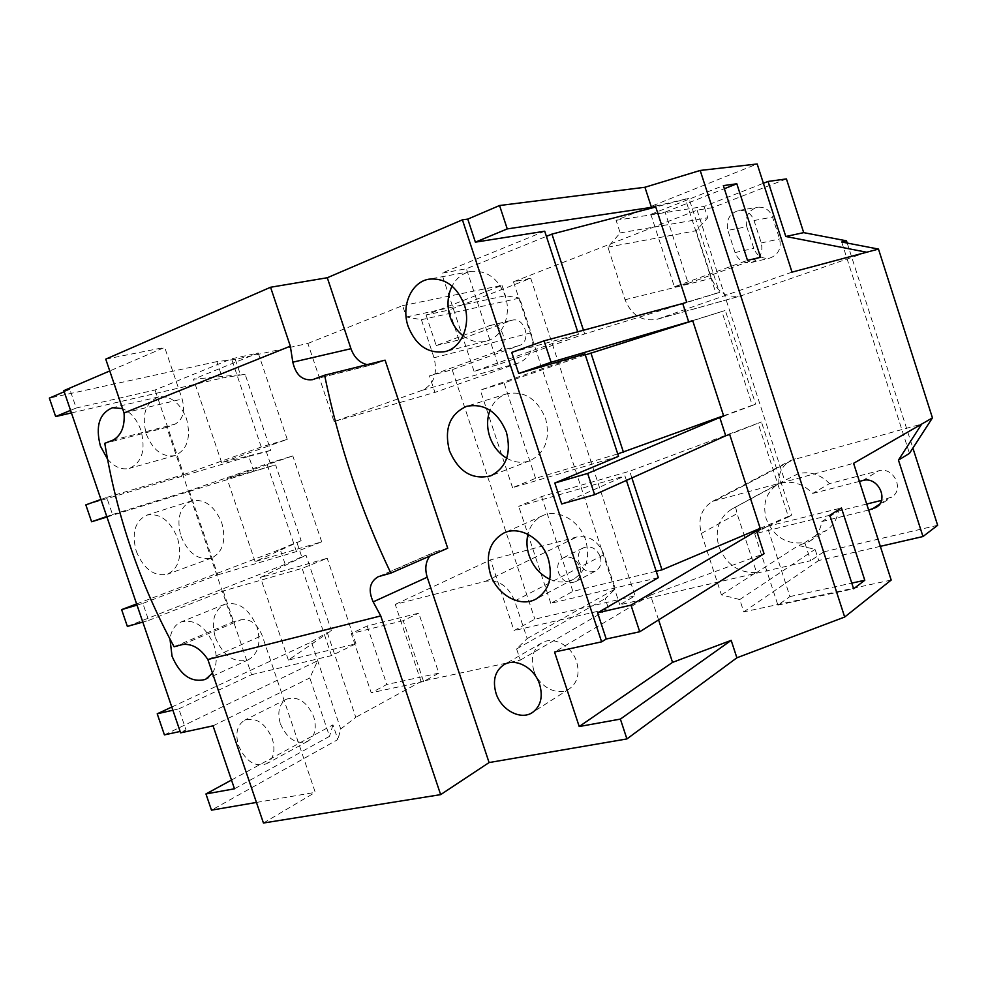 <?xml version="1.0" encoding="UTF-8"?>
<svg xmlns="http://www.w3.org/2000/svg" width="987" height="987" viewBox="0 0 987 987"><rect width="100%" height="100%" fill="white"/><g stroke="black" fill="none" stroke-linecap="round" stroke-linejoin="round"><path stroke-width="0.74" stroke-dasharray="4.93 3.7" d="M735.722 507.355L737.042 513.647L756.622 572.534C738.794 573.213 726.21 564.601 718.894 546.687C714.526 530.13 718.795 517.62 731.7 509.156L778.829 483.815C791.253 480.064 802.542 483.26 812.708 493.426L829.512 483.593L878.64 470.824C893.247 466.209 904.845 489.219 891.804 497.016L881.379 500.409M786.429 178.918L712.38 207.689L798.434 473.637C810.006 471.046 820.37 474.365 829.512 483.593M798.434 473.637L778.78 483.482C766.356 491.6 762.186 503.456 766.257 519.051C773.87 537.051 786.713 544.91 804.787 542.603L810.648 560.727L619.774 604.76L635.097 595.815L534.855 619.17L514.017 630.594L490.539 559.863L576.939 536.953C589.227 535.176 598.258 541.061 604.056 554.62L615.333 588.881L605.204 598.64L608.572 608.843L514.017 630.594M600.256 556.668C601.959 563.133 600.454 567.895 595.741 570.942C588.388 573.459 582.786 570.498 578.925 562.084C577.185 555.508 578.764 550.709 583.65 547.686C590.917 545.342 596.456 548.34 600.256 556.668M580.048 567.155C581.799 573.768 580.294 578.616 575.52 581.701C568.068 584.23 562.38 581.195 558.445 572.583C556.668 565.884 558.247 560.986 563.182 557.926C570.548 555.57 576.161 558.642 580.048 567.155M549.808 579.295C558.223 582.959 566.168 582.91 573.632 579.159C586.34 570.967 590.374 558.037 585.747 540.37C579.677 520.544 557.741 508.256 542.566 515.72C535.09 519.298 530.204 525.479 527.922 534.288M506.713 458.227C514.548 462.644 522.333 463.446 530.068 460.645C545.355 452.762 550.524 438.721 545.601 418.513C537.187 398.736 524.257 390.507 506.8 393.813C498.99 396.441 493.389 401.906 489.996 410.234M533.844 670.605C538.754 686.841 557.963 696.834 569.437 688.79C577.518 682.708 579.9 673.652 576.581 661.635C571.695 645.56 553.016 635.739 541.678 642.981C533.017 649.002 530.414 658.206 533.844 670.605M463.051 335.765C470.33 341.218 478.016 343.02 486.085 341.169C502.297 337.628 512.006 315.223 505.221 295.915C498.053 278.174 486.616 270.019 470.91 271.437C462.718 273.115 456.438 278.013 452.083 286.107M238.509 745.53C245.578 761.347 254.93 767.417 266.552 763.765C273.732 758.867 275.644 750.502 272.289 738.683C265.281 723.039 256.052 716.895 244.591 720.239C237.102 725.075 235.079 733.514 238.509 745.53M280.357 723.767C287.217 739.053 296.396 744.852 307.895 741.188C315.013 736.351 316.963 728.221 313.743 716.772C306.957 701.658 297.889 695.773 286.551 699.141C279.136 703.916 277.063 712.133 280.357 723.767M107.472 459.004C114.319 467.011 121.635 470.133 129.396 468.369C142.079 462.595 145.916 449.899 140.931 430.27C136.946 419.401 130.827 412.171 122.561 408.606M146.286 434.12C152.899 450.245 162.399 457.413 174.798 455.624C187.37 449.949 191.268 437.623 186.506 418.624C180.029 402.782 170.739 395.54 158.636 396.91C145.521 402.412 141.4 414.811 146.286 434.12M136.317 551.412C143.831 569.265 154.243 576.852 167.58 574.175C179.017 568.154 182.336 556.137 177.561 538.125C170.171 520.544 159.956 512.87 146.903 515.103C134.948 520.988 131.419 533.091 136.317 551.412M180.942 536.151C188.221 553.436 198.461 560.715 211.662 558.013C223.013 552.091 226.393 540.407 221.816 522.974C214.66 505.973 204.617 498.595 191.712 500.853C179.831 506.639 176.241 518.397 180.942 536.151M212.489 673.146C216.918 665.571 217.424 656.318 213.994 645.399C205.851 626.609 194.883 618.8 181.102 621.97C174.847 624.783 171.146 630.496 169.986 639.132M215.413 637.676C223.42 656.108 234.388 663.498 248.317 659.834C258.434 653.764 261.308 642.747 256.941 626.77C249.045 608.597 238.274 601.108 224.629 604.303C214.006 610.262 210.934 621.391 215.413 637.676M256.447 802.443L315.248 792.364L262.16 635.492C257.249 623.833 250.266 618.578 241.223 619.737L232.735 622.007L166.741 427.334L174.97 424.163C182.965 419.759 185.346 411.382 182.151 399.019L164.693 347.412L109.767 370.952M231.501 780.051L332.952 724.865L337.899 739.534L211.477 810.154M626.424 480.398L624.944 475.907L518.718 506.331L541.579 496.56L629.669 471.206L761.446 421.955L729.664 434.416M561.702 503.962L624.944 475.907M511.735 352.421L578.493 334.26L577.691 331.792M85.832 504.875L248.81 456.389L253.856 471.379L275.644 464.926L301.134 540.691L296.865 542.307L301.763 556.841L306.019 555.175L331.398 630.594L327.24 632.519L355.789 717.315L340.725 728.998L337.899 739.534M248.81 456.389L266.354 451.676L271.265 466.283M136.613 603.933L280.172 549.401L285.194 564.33L301.763 556.841M280.172 549.401L296.865 542.307M106.941 517.003L253.856 471.379M127.36 626.412L285.194 564.33M100.958 499.459L106.695 497.411L112.518 514.498L106.769 516.497M137.02 605.117L142.856 603.415L148.655 620.416L142.794 622.069M307.882 343.451L402.597 305.625L406.373 316.987L421.4 319.702L434.033 357.775C437.858 373.617 433.959 384.449 422.313 390.26L334.05 421.609L307.882 343.451L235.264 359.367L216.856 361.624L222.371 377.996L245.121 374.27L270.746 450.368L266.354 451.676M235.264 359.367L240.631 375.319M71.422 412.911L222.371 377.996M216.856 361.624L49.35 398.106M64.204 391.753L69.83 389.347L76.209 408.026L70.558 410.37M891.187 580.06L743.766 611.891L739.744 599.553L721.411 594.84L701.362 533.436C697.624 519.15 701.35 508.453 712.515 501.359L853.595 463.322M721.411 594.84L756.165 572.423M804.787 542.603L817.976 534.066L823.738 551.856L810.648 560.727M421.067 681.536L395.244 604.389L485.764 581.22C498.719 579.529 508.367 586.13 514.708 601.009L527.169 638.552L516.596 648.94L520.309 660.118L421.067 681.536L355.789 717.315M520.309 660.118L608.572 608.843M937.65 525.306L823.738 551.856M880.33 546.342L818.716 560.505L815.102 549.34L798.532 545.478L756.622 572.534M743.766 611.891L818.716 560.505M263.443 823.022L315.248 792.364M367.152 625.992L386.793 684.484L371.223 692.8L351.286 633.518L367.152 625.992L418.759 613.149L438.808 673.146L423.571 681.511L403.214 620.687L418.759 613.149M334.05 421.609L434.934 392.394L429.456 375.899L452.182 369.693L534.855 619.17M395.244 604.389L490.539 559.863M402.597 305.625L502.001 285.354L426.076 315.001L449.06 310.017L458.955 339.91L511.932 320.244C524.924 316.432 532.055 341.699 519.1 345.61L452.182 369.693M69.83 389.347L63.822 390.642M105.745 359.145L164.693 347.412M792.018 272.141L657.046 319.307C642.167 321.836 631.507 315.309 625.067 299.752L607.893 247.132L620.194 232.907L616.098 220.335L757.177 163.978M616.098 220.335L704.089 206.443L763.395 183.274M712.38 207.689L697.081 210.157L513.474 281.776L530.735 278.272L449.06 310.017M174.094 646.769L232.735 622.007M166.741 427.334L104.782 443.323M367.115 364.635L373.345 364.487L385.103 360.169M447.716 548.229L435.366 551.782L429.863 556.039M530.735 278.272L635.097 595.815M513.474 281.776L619.774 604.76M171.787 707.025L311.386 641.982L340.725 728.998M311.386 641.982L327.24 632.519M164.422 734.883L317.703 660.71L309.807 677.946L329.522 736.339L234.474 788.798M172.885 710.221L178.82 708.863L186.087 730.17L180.127 731.466M180.609 732.847L186.087 730.17M76.209 408.026L155.058 389.988L231.538 358.824L258.224 353.013L193.477 379.218L245.121 374.27M106.695 497.411L183.73 474.562L155.058 389.988M112.518 514.498L189.208 490.724L266.922 463.865L292.806 455.908L227.047 478.596L275.644 464.926M142.856 603.415L217.732 574.878L189.208 490.724M148.655 620.416L223.185 590.966L302.108 568.364L327.203 558.272L260.469 577.481L306.019 555.175M178.82 708.863L251.562 674.689L223.185 590.966M658.6 619.91L650.47 595.124L764.061 553.744M841.689 242L909.459 453.366M847.191 243.061L912.889 448.061M866.709 504.049L838.382 511.069C837.038 519.446 833.04 525.898 826.403 530.426L817.976 534.066M746.801 226.739C744.827 216.646 748.405 210.157 757.522 207.258C764.666 206.641 769.663 209.91 772.537 217.078L779.594 238.965C781.544 248.539 778.274 254.917 769.786 258.088C762.223 259.186 756.893 255.941 753.797 248.391L746.801 226.739L727.875 230.378C725.84 220.052 729.455 213.414 738.732 210.453C745.987 209.824 751.095 213.18 754.031 220.533L761.273 242.95C763.284 252.758 759.978 259.285 751.341 262.517C743.643 263.628 738.214 260.309 735.044 252.561L727.875 230.378M697.081 210.157L784.838 481.051M778.829 483.815C778.249 473.279 782.235 465.482 790.784 460.423L921.71 424.065M739.744 599.553L815.102 549.34M812.708 493.426L859.418 481.397M868.646 510.069L821.801 521.568C820.456 530.13 816.409 536.706 809.648 541.308L798.532 545.478M620.194 232.907L707.765 217.794L704.089 206.443M607.893 247.132L696.106 230.748L707.765 217.794M866.709 252.228L741.126 295.804C727.234 298.21 717.364 292.386 711.528 278.322L696.106 230.748M421.4 319.702L519.631 298.074L531.055 332.779C534.46 347.227 530.611 357.183 519.483 362.636L434.934 392.394M406.373 316.987L505.418 295.718L519.631 298.074M502.001 285.354L505.418 295.718M426.076 315.001L436.192 345.536L489.749 325.574C502.901 321.7 510.205 347.535 497.103 351.495L429.456 375.899M516.596 648.94L605.204 598.64M527.169 638.552L615.333 588.881M436.192 345.536L458.955 339.91M821.801 521.568L838.382 511.069M183.73 474.562L261.234 447.012L287.254 439.388L221.656 462.644L270.746 450.368M221.656 462.644L193.477 379.218M287.254 439.388L258.224 353.013M261.234 447.012L231.538 358.824M251.562 674.689L331.496 655.627L355.937 643.771L288.377 660.081L331.398 630.594M288.377 660.081L260.469 577.481M355.937 643.771L327.203 558.272M331.496 655.627L302.108 568.364M217.732 574.878L296.458 551.597L321.688 541.838L255.102 561.603L301.134 540.691M255.102 561.603L227.047 478.596M321.688 541.838L292.806 455.908M296.458 551.597L266.922 463.865M650.47 595.124L554.546 652.025M332.952 724.865L329.522 736.339M213.044 725.84L309.807 677.946M760.533 529.427L788.465 516.941L758.164 423.448M788.465 516.941L791.611 515.054L761.446 421.955M760.187 528.341L791.611 515.054M658.317 577.679L550.808 603.328L572.892 591.373L656.219 571.251M550.808 603.328L518.718 506.331M572.892 591.373L541.579 496.56M631.877 477.955L629.669 471.206M692.677 320.59L725.309 310.449L692.726 320.763M723.73 416.156L752.341 405.472L721.855 311.46M752.341 405.472L755.647 404.065L725.309 310.449M723.594 415.749L755.647 404.065M618.528 456.339L512.549 487.689L535.571 478.337L617.739 453.934M584.958 353.938L480.274 390.124L504.086 382.981L585.291 354.95M512.549 487.689L480.274 390.124M535.571 478.337L504.086 382.981M655.479 206.123L688.963 198.313L655.763 206.986M686.705 302.232L715.994 293.386L685.348 198.831M715.994 293.386L719.474 292.448L688.963 198.313M578.493 334.26L474.068 371.371L498.028 364.659L584.674 333.939L719.474 292.448M544.713 231.229L441.596 273.239L466.37 268.748L546.391 236.362M474.068 371.371L441.596 273.239M498.028 364.659L466.37 268.748M584.674 333.939L583.465 330.25M403.214 620.687L351.286 633.518M423.571 681.511L371.223 692.8M438.808 673.146L386.793 684.484M674.392 286.785L688.223 283.368L665.078 212.106L650.84 214.339L674.392 286.785L747.504 260.383M650.84 214.339L723.36 185.618M665.078 212.106L724.359 188.714M688.223 283.368L760.545 257.299M754.71 533.819L777.892 605.117L789.945 596.58L767.17 526.429L754.71 533.819L829.857 515.251M767.17 526.429L841.442 507.947M789.945 596.58L851.781 583.107M777.892 605.117L853.619 588.795M701.362 533.436L737.042 513.647M113.098 440.091L174.97 424.163M124.041 412.961L182.151 399.019M207.862 659.526L262.16 635.492M182.681 644.499L241.223 619.737M380.143 576.038L437.278 551.104M314.211 379.156L374.912 363.993M717.327 499.484L795.288 458.659M625.067 299.752L711.528 278.322M658.477 318.85L742.458 295.384M422.313 390.26L519.483 362.636M434.033 357.775L531.055 332.779M485.764 581.22L576.939 536.953M514.708 601.009L604.056 554.62M488.664 325.907L510.859 320.578M497.103 351.495L519.1 345.61M735.044 252.561L753.797 248.391M754.031 220.533L772.537 217.078M761.273 242.95L779.594 238.965M879.38 504.332L887.646 498.854M862.7 480.546L878.64 470.824M731.7 509.156L778.78 483.482M575.52 581.701L595.741 570.942M573.632 579.159L536.126 598.973M530.068 460.645L490.798 475.808M569.437 688.79L532.511 712.454M486.085 341.169L445.026 351.619M307.895 741.188L266.552 763.765M174.798 455.624L129.396 468.369M211.662 558.013L167.58 574.175M248.317 659.834L205.53 679.377M378.206 576.716L435.366 551.782M312.62 379.662L373.345 364.487M224.629 604.303L181.102 621.97M191.712 500.853L146.903 515.103M158.636 396.91L112.555 407.717M286.551 699.141L244.591 720.239M470.91 271.437L429.037 279.161M541.678 642.981L503.851 664.769M506.8 393.813L466.555 406.348M542.566 515.72L503.925 532.992M712.515 501.359L790.784 460.423M657.046 319.307L741.126 295.804M563.182 557.926L583.65 547.686M489.749 325.574L511.932 320.244M738.732 210.453L757.522 207.258M751.341 262.517L769.786 258.088M809.648 541.308L826.403 530.426M876.185 507.392L891.804 497.016"/><path stroke-width="1.48" d="M490.329 573.866C496.769 594.865 520.297 608.041 536.126 598.973C549.08 590.596 553.139 577.222 548.291 558.864C541.949 538.26 519.409 525.368 503.925 532.992C489.811 541.147 485.283 554.78 490.329 573.866M527.922 534.288C526.33 541.086 526.688 548.093 529.02 555.274C532.98 566.464 539.914 574.459 549.808 579.295M449.381 450.565C458.474 471.811 472.279 480.213 490.798 475.808C506.38 467.727 511.587 453.193 506.417 432.195C497.67 411.628 484.383 403.004 466.555 406.348C449.739 414.059 444.014 428.802 449.381 450.565M489.996 410.234C486.899 418.574 486.801 427.346 489.712 436.55C493.044 446.136 498.719 453.366 506.713 458.227M496.017 693.281C501.137 710.122 520.828 720.658 532.511 712.454C540.753 706.236 543.134 696.884 539.655 684.423C534.559 667.73 515.387 657.391 503.851 664.769C495.042 670.926 492.427 680.425 496.017 693.281M408.174 326.5C415.959 345.61 428.247 353.988 445.026 351.619C461.571 348.029 471.354 324.797 464.285 304.712C456.833 286.267 445.088 277.754 429.037 279.161C411.246 281.863 400.882 306.044 408.174 326.5M452.083 286.107C447.395 295.718 446.766 306.056 450.183 317.098C452.823 324.871 457.117 331.089 463.051 335.765M122.561 408.606L112.555 407.717C99.329 413.319 95.283 426.088 100.39 446.013L107.472 459.004M169.986 639.132L172.046 656.256C180.3 675.305 191.466 683.016 205.53 679.377L212.489 673.146M270.561 287.254L290.326 346.178L124.041 412.961L105.745 359.145L270.561 287.254L327.289 277.742L462.409 219.83L467.776 219.114L475.376 242.16L507.256 228.91L651.469 207.356L644.93 187.271L700.19 170.455L757.177 163.978L792.018 272.141L878.479 249.082L932.444 417.883L909.459 453.366L898.454 460.102L921.71 424.065L932.444 417.883M467.776 219.114L499.558 205.518L507.256 228.91M544.059 340.848L551.091 362.241L688.704 321.885L682.72 303.515L544.059 340.848L511.735 352.421L518.681 373.493L551.091 362.241M587.66 473.439L594.643 494.684L725.716 435.773L719.782 417.501L587.66 473.439L554.805 483.038L561.702 503.962L594.643 494.684M499.558 205.518L644.93 187.271M109.767 370.952L63.822 390.642L180.609 732.847L213.044 725.84L234.474 788.798L205.95 793.943L211.477 810.154L256.447 802.443M205.95 793.943L231.501 780.051M626.424 480.398L658.317 577.679L597.591 612.804L606.228 639.008L601.614 641.846L554.546 652.025L579.209 726.531L672.542 662.376L731.182 640.366L736.882 657.798L844.675 617.035L891.187 580.06L853.595 463.322L921.71 424.065M554.805 483.038L618.528 456.339L584.958 353.938L518.681 373.493M577.691 331.792L544.713 231.229L475.376 242.16M462.409 219.83L601.614 641.846M597.591 612.804L630.977 605.142L639.724 631.754L606.228 639.008M725.716 435.773L729.664 434.416L760.533 529.427L756.622 530.846L764.061 553.744L639.724 631.754M756.622 530.846L630.977 605.142M100.958 499.459L85.832 504.875L91.606 521.765L106.941 517.003M137.02 605.117L121.623 609.621L127.36 626.412L142.794 622.069M121.623 609.621L136.613 603.933M106.769 516.497L91.606 521.765M64.204 391.753L49.35 398.106L55.654 416.563L71.422 412.911M70.558 410.37L55.654 416.563M880.33 546.342L922.981 536.533L937.65 525.306L912.889 448.061M290.326 346.178L292.818 362.18C295.804 375.011 302.404 380.846 312.62 379.662L324.612 375.208C338.714 444.261 360.798 510.23 390.84 573.126L378.206 576.716C369.632 581.824 367.954 590.214 373.185 601.873L380.748 615.925L440.646 794.634L489.083 762.556L626.918 738.93L736.882 657.798M440.646 794.634L263.443 823.022L207.862 659.526C200.583 648.496 192.181 643.487 182.681 644.499L174.094 646.769C139.623 583.181 116.528 515.362 104.782 443.323L113.098 440.091C121.364 435.329 125.016 426.285 124.041 412.961M829.857 515.251L853.619 588.795L864.785 580.27L841.442 507.947L829.857 515.251M747.504 260.383L760.545 257.299L736.82 183.792L723.36 185.618L747.504 260.383M700.19 170.455L844.675 617.035M763.395 183.274L768.071 181.448L786.429 178.918L803.702 232.636L846.488 240.84L847.191 243.061M380.748 615.925L207.862 659.526M390.84 573.126L447.716 548.229L385.103 360.169L324.612 375.208M731.182 640.366L620.379 719.091L626.918 738.93M620.379 719.091L579.209 726.531M327.289 277.742L350.965 348.707C354.222 357.504 359.613 362.821 367.115 364.635M429.863 556.039C425.594 561.85 424.706 568.919 427.223 577.222L489.083 762.556M172.885 710.221L157.217 713.811L164.422 734.883L180.127 731.466M157.217 713.811L171.787 707.025M651.469 207.356L655.479 206.123L686.705 302.232L682.72 303.515M719.782 417.501L723.73 416.156L692.677 320.59L688.704 321.885M658.6 619.91L672.542 662.376M846.488 240.84L841.689 242L878.479 249.082M922.981 536.533L898.454 460.102M881.379 500.409L866.709 504.049M859.418 481.397L862.7 480.546C877.591 475.87 889.46 499.459 876.185 507.392L868.646 510.069M866.709 252.228L785.8 236.498L768.071 181.448M785.8 236.498L803.702 232.636M656.219 571.251L661.993 569.857L760.187 528.341M661.993 569.857L631.877 477.955M617.739 453.934L723.594 415.749M585.291 354.95L692.726 320.763M623.451 452.243L590.917 353.013M546.391 236.362L551.955 234.104L655.763 206.986M583.465 330.25L551.955 234.104M724.359 188.714L736.82 183.792M851.781 583.107L864.785 580.27M373.185 601.873L427.223 577.222M292.818 362.18L350.965 348.707M871.953 509.267L879.38 504.332"/></g></svg>
